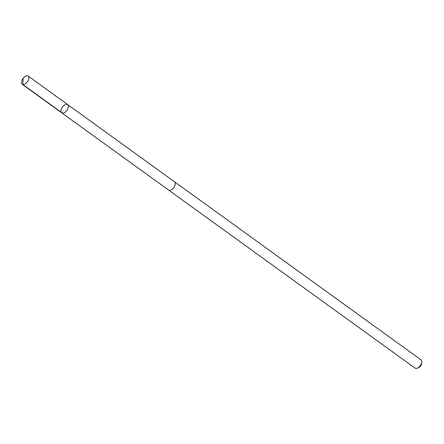 <?xml version="1.0" encoding="UTF-8"?>
<svg xmlns="http://www.w3.org/2000/svg" width="444" height="444" viewBox="0 0 444 444"><rect width="100%" height="100%" fill="white"/><g stroke="black" fill="none" stroke-linecap="round" stroke-linejoin="round"><path stroke-width="0.67" d="M174.414 181.724A5.084 2.753 125.8 0 1 174.57 181.824A5.073 2.747 125.8 0 1 174.514 186.424A5.073 2.747 125.8 0 1 170.146 190.31A5.073 2.747 125.8 0 1 168.62 190.054L61.699 112.826A5.084 2.753 -54.2 0 0 63.226 113.081A5.084 2.753 -54.2 0 0 67.605 109.191A5.084 2.753 -54.2 0 0 67.649 104.59A5.084 2.753 -54.2 0 0 62.443 107.098A5.084 2.753 -54.2 0 0 61.699 112.826A5.084 2.753 -54.2 0 0 63.226 113.081A5.084 2.753 -54.2 0 0 67.605 109.191A5.084 2.753 -54.2 0 0 67.649 104.59L28.155 76.052A5.084 2.753 125.8 0 1 28.111 80.658A5.084 2.753 125.8 0 1 23.726 84.549A5.084 2.753 125.8 0 1 22.2 84.299A5.084 2.753 125.8 0 1 22.244 79.692A5.084 2.753 125.8 0 1 26.629 75.802A5.084 2.753 125.8 0 1 28.155 76.052M67.649 104.59L174.564 181.829A5.084 2.753 125.8 0 1 173.826 187.557A5.084 2.753 125.8 0 1 168.615 190.065A5.084 2.753 125.8 0 1 168.47 189.949M174.57 181.824L421.062 359.884A5.084 2.753 125.8 0 1 421.8 361.893A5.084 2.753 125.8 0 1 417.243 368.198A5.084 2.753 125.8 0 1 415.107 368.132L168.615 190.065M421.8 361.893L421.728 363.225A3.619 1.959 125.8 0 1 418.487 367.71L417.243 368.198M62.438 113.115L22.944 84.582L23.094 78.671M61.699 112.826L22.2 84.299"/></g></svg>

